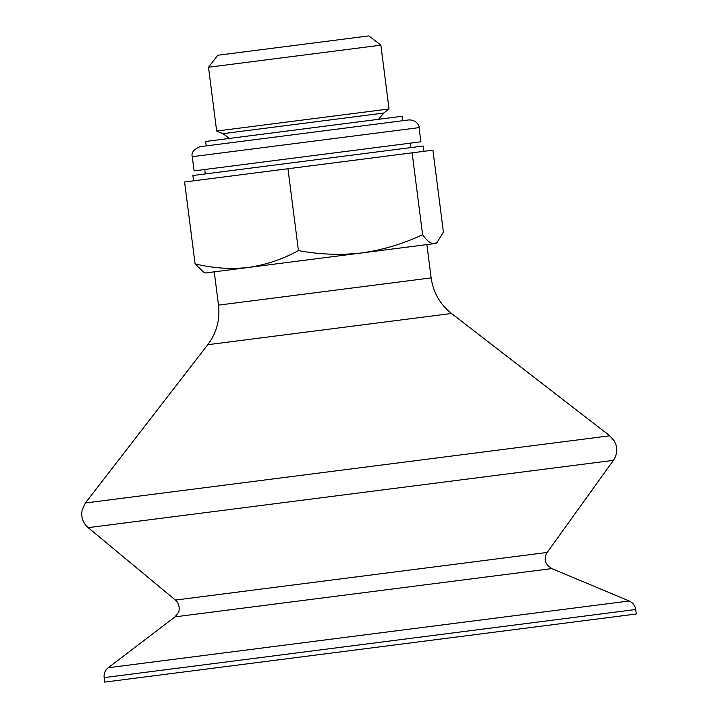 <?xml version="1.0" encoding="UTF-8"?>
<svg xmlns="http://www.w3.org/2000/svg" width="718" height="718" viewBox="0 0 718 718"><rect width="100%" height="100%" fill="white"/><g stroke="black" fill="none" stroke-linecap="round" stroke-linejoin="round"><path stroke-width="1.08" d="M437.074 242.442L435.736 243.465L214.242 271.835L218.505 305.123L431.141 277.884L426.878 244.596L361.836 252.924C340.7 255.339 319.564 254.558 298.437 250.591C282.479 259.306 265.696 264.933 248.078 267.5L205.384 272.975L203.831 272.319L195.081 263.838C212.707 268.236 230.37 269.456 248.078 267.5M195.081 263.838L184.589 181.977L432.918 150.17L443.401 232.022L437.065 242.433L434.318 243.644C430.746 243.797 426.842 240.817 422.597 234.687C403.166 243.851 382.909 249.936 361.836 252.924M636.292 613.998L104.702 682.1L104.128 677.604L635.717 609.51L636.292 613.998M412.114 152.835L422.597 234.687M287.954 168.739L298.437 250.591M380.872 45.171L368.873 35.9L217.76 55.259L208.489 67.25L216.665 131.044L389.039 108.965L380.872 45.171L208.489 67.25M423.934 151.319L423.252 146.005L192.9 175.515L193.573 180.828M192.28 156.677L419.097 127.624L420.91 141.796L194.102 170.857L192.28 156.677C191.078 152.817 193.654 149.488 200.008 146.687L206.21 145.889L205.644 141.464L402.331 116.262L402.897 120.696L409.098 119.897L200.008 146.687M431.141 277.884C433.223 292.45 440.017 304.315 451.523 313.479L207.753 344.703C216.576 332.937 220.157 319.743 218.505 305.123M609.788 435.799L85.424 502.968L82.13 509.995L81.708 513.388C81.672 519.132 83.818 523.88 88.152 527.64L613.378 460.355C616.762 455.391 617.579 450.033 615.82 444.289L614.428 441.157L609.788 435.799L451.523 313.479M175.398 600.068C181.169 604.583 178.647 613.612 178.423 612.481L175.039 616.843L551.774 568.584L547.403 565.21L546.201 563.235C544.594 559.457 544.926 555.858 547.206 552.438L175.398 600.068L88.152 527.64M551.774 568.584L629.219 600.984L108.265 667.722C105.124 670.28 103.742 673.574 104.128 677.604M378.476 119.323L383.636 113.076L222.939 133.665L216.665 131.044M207.753 344.703L85.424 502.968M547.206 552.438L613.378 460.355M175.039 616.843L108.265 667.722M629.219 600.984C632.908 602.671 635.071 605.507 635.717 609.51M383.636 113.076L389.039 108.965M229.5 138.403L222.939 133.665M204.729 169.493L205.303 173.927M410.283 143.16L410.849 147.594M419.097 127.624C419.483 127.526 418.226 120.121 409.098 119.897"/></g></svg>
